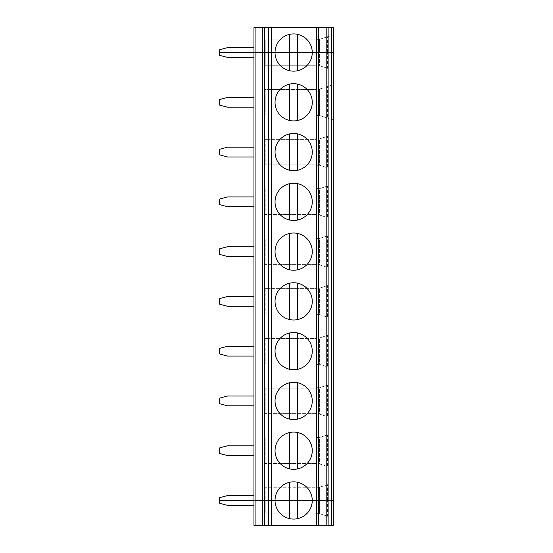 <?xml version="1.0" encoding="UTF-8"?>
<svg xmlns="http://www.w3.org/2000/svg" width="553" height="553" viewBox="0 0 553 553"><rect width="100%" height="100%" fill="white"/><g stroke="black" fill="none" stroke-linecap="round" stroke-linejoin="round"><path stroke-width="0.41" stroke-dasharray="2.77 2.07" d="M333.321 34.901L333.321 52.535L333.321 34.901L319.606 39.311L319.606 52.535L316.669 52.535L316.669 39.311L319.606 39.311L316.765 39.311L316.669 52.535L316.669 39.311L316.765 52.535L327.528 52.535L327.528 36.761L333.321 34.901M327.528 484.691L319.606 487.241L319.606 500.465L316.669 500.465L316.669 487.725L265.233 487.725L265.233 500.465L316.765 500.465L316.669 513.689L316.669 487.725L265.233 487.725L265.233 500.465L316.669 500.465L265.233 500.465L265.233 513.205L316.669 513.205L316.669 500.465L319.606 500.465L319.606 487.241L316.765 487.241L319.606 487.241L327.528 484.691L327.528 500.465L333.321 500.465L319.606 500.465L319.606 513.689L327.528 516.239L327.528 500.465L316.765 500.465L316.765 513.689L316.669 500.465L265.233 500.465L265.233 513.205L316.669 513.205L316.669 500.465L333.321 500.465L333.321 518.099L333.321 500.465L253.965 500.465L253.965 525.35L333.321 525.35L333.321 27.65L253.965 27.65L253.965 52.535L333.321 52.535L319.606 52.535L333.321 52.535L333.321 70.169L333.321 52.535L327.528 52.535L327.528 68.309L319.606 65.759L316.669 65.759L316.669 39.795L316.669 52.535L265.233 52.535L316.669 52.535L265.233 52.535L316.669 52.535L316.669 65.275L316.669 52.535L319.606 52.535L316.669 52.535L316.669 65.759L319.606 65.759L327.528 68.309M316.765 39.311L316.765 65.759L316.765 39.311M327.528 36.761L319.606 39.311L319.606 65.759L319.606 52.535L333.321 52.535L253.965 52.535L253.965 505.366L227.511 505.366L219.679 503.265L219.679 497.665L227.511 495.564L253.965 495.564L253.965 500.465L219.679 500.465L253.965 500.465L253.965 505.366M316.669 39.795L265.233 39.795L265.233 65.275L316.669 65.275L265.233 65.275L265.233 39.795L316.669 39.795M264.742 27.65L264.742 525.35M312.258 52.535A18.615 18.615 0 0 0 289.724 34.334A18.615 18.615 0 0 0 289.724 70.736A18.615 18.615 0 0 0 312.258 52.535M297.562 34.334L297.562 70.736M289.724 70.736L289.724 34.334M253.965 47.634L253.965 57.436L227.511 57.436L219.679 55.335L219.679 49.735L227.511 47.634L253.965 47.634L253.965 57.436M219.679 52.535L253.965 52.535L219.679 52.535M297.562 518.666A18.615 18.615 0 0 0 297.562 482.264L297.562 518.666A18.615 18.615 0 0 1 289.724 518.666L289.724 482.264A18.615 18.615 0 0 0 289.724 518.666M327.528 516.239L319.606 513.689L316.765 513.689L319.606 513.689L319.606 500.465L333.321 500.465L253.965 500.465L253.965 495.564M316.765 500.465L316.765 513.689L316.765 500.465M312.258 102.305A18.615 18.615 0 0 0 289.724 84.104A18.615 18.615 0 0 0 289.724 120.506A18.615 18.615 0 0 0 312.258 102.305M289.724 120.506L289.724 84.104M297.562 84.104L297.562 120.506M297.562 170.276A18.615 18.615 0 0 0 297.562 133.874L297.562 170.276A18.615 18.615 0 0 1 289.724 170.276L289.724 133.874A18.615 18.615 0 0 0 289.724 170.276M297.562 133.874A18.615 18.615 0 0 0 289.724 133.874M219.679 149.275L227.511 147.174L253.965 147.174L253.965 156.976L227.511 156.976L219.679 154.875L219.679 149.275M253.965 147.174L253.965 156.976M227.511 107.206L219.679 105.105L219.679 99.505L227.511 97.404L253.965 97.404L253.965 107.206L227.511 107.206M327.528 86.531L319.606 89.081L333.321 84.671L333.321 119.939L319.606 115.529L316.669 115.529L316.669 89.081L316.669 115.529L316.765 89.081L316.765 115.529L319.606 115.529L327.528 118.079L327.528 86.531L333.321 84.671L333.321 119.939L327.528 118.079M316.669 115.045L265.233 115.045L316.669 115.045L316.669 89.565L265.233 89.565L265.233 115.045L265.233 89.565L316.669 89.565L316.669 115.045M316.765 138.851L316.669 165.299L316.669 138.851L319.606 138.851L319.606 165.299L316.669 165.299L316.765 138.851L316.765 165.299L319.606 165.299L327.528 167.849L327.528 136.301L319.606 138.851L316.765 138.851L316.765 165.299L316.765 138.851M265.233 139.335L265.233 164.815L265.233 139.335L316.669 139.335L265.233 139.335M316.669 164.815L316.669 139.335L316.669 164.815L265.233 164.815L316.669 164.815M327.528 136.301L319.606 138.851L319.606 165.299L327.528 167.849M333.321 134.441L333.321 169.709L333.321 134.441M297.562 220.046A18.615 18.615 0 0 0 297.562 183.644L297.562 220.046A18.615 18.615 0 0 1 289.724 220.046L289.724 183.644A18.615 18.615 0 0 0 289.724 220.046M297.562 183.644A18.615 18.615 0 0 0 289.724 183.644M219.679 199.045L227.511 196.944L253.965 196.944L253.965 206.746L227.511 206.746L219.679 204.645L219.679 199.045M253.965 196.944L253.965 206.746M316.765 188.621L316.669 215.069L316.669 188.621L319.606 188.621L319.606 215.069L316.669 215.069L316.765 188.621L316.765 215.069L319.606 215.069L327.528 217.619L327.528 186.071L319.606 188.621L316.765 188.621L316.765 215.069L316.765 188.621M265.233 189.105L265.233 214.585L265.233 189.105L316.669 189.105L265.233 189.105M316.669 214.585L316.669 189.105L316.669 214.585L265.233 214.585L316.669 214.585M327.528 186.071L319.606 188.621L319.606 215.069L327.528 217.619M333.321 184.211L333.321 219.479L333.321 184.211M297.562 269.816A18.615 18.615 0 0 0 297.562 233.414L297.562 269.816A18.615 18.615 0 0 1 289.724 269.816L289.724 233.414A18.615 18.615 0 0 0 289.724 269.816M297.562 233.414A18.615 18.615 0 0 0 289.724 233.414M219.679 248.815L227.511 246.714L253.965 246.714L253.965 256.516L227.511 256.516L219.679 254.415L219.679 248.815M253.965 246.714L253.965 256.516M316.765 238.391L316.669 264.839L316.669 238.391L319.606 238.391L319.606 264.839L316.669 264.839L316.765 238.391L316.765 264.839L319.606 264.839L327.528 267.389L327.528 235.841L319.606 238.391L316.765 238.391L316.765 264.839L316.765 238.391M265.233 238.875L265.233 264.355L265.233 238.875L316.669 238.875L265.233 238.875M316.669 264.355L316.669 238.875L316.669 264.355L265.233 264.355L316.669 264.355M327.528 235.841L319.606 238.391L319.606 264.839L327.528 267.389M333.321 233.981L333.321 269.249L333.321 233.981M297.562 319.586A18.615 18.615 0 0 0 297.562 283.184L297.562 319.586A18.615 18.615 0 0 1 289.724 319.586L289.724 283.184A18.615 18.615 0 0 0 289.724 319.586M297.562 283.184A18.615 18.615 0 0 0 289.724 283.184M219.679 298.585L227.511 296.484L253.965 296.484L253.965 306.286L227.511 306.286L219.679 304.185L219.679 298.585M253.965 296.484L253.965 306.286M316.765 288.161L316.669 314.609L316.669 288.161L319.606 288.161L319.606 314.609L316.669 314.609L316.765 288.161L316.765 314.609L319.606 314.609L327.528 317.159L327.528 285.611L319.606 288.161L316.765 288.161L316.765 314.609L316.765 288.161M265.233 288.645L265.233 314.125L265.233 288.645L316.669 288.645L265.233 288.645M316.669 314.125L316.669 288.645L316.669 314.125L265.233 314.125L316.669 314.125M327.528 285.611L319.606 288.161L319.606 314.609L327.528 317.159M333.321 283.751L333.321 319.019L333.321 283.751M297.562 369.356A18.615 18.615 0 0 0 297.562 332.954L297.562 369.356A18.615 18.615 0 0 1 289.724 369.356L289.724 332.954A18.615 18.615 0 0 0 289.724 369.356M297.562 332.954A18.615 18.615 0 0 0 289.724 332.954M219.679 348.355L227.511 346.254L253.965 346.254L253.965 356.056L227.511 356.056L219.679 353.955L219.679 348.355M253.965 346.254L253.965 356.056M316.765 337.931L316.669 364.379L316.669 337.931L319.606 337.931L319.606 364.379L316.669 364.379L316.765 337.931L316.765 364.379L319.606 364.379L327.528 366.929L327.528 335.381L319.606 337.931L316.765 337.931L316.765 364.379L316.765 337.931M265.233 338.415L265.233 363.895L265.233 338.415L316.669 338.415L265.233 338.415M316.669 363.895L316.669 338.415L316.669 363.895L265.233 363.895L316.669 363.895M327.528 335.381L319.606 337.931L319.606 364.379L327.528 366.929M333.321 333.521L333.321 368.789L333.321 333.521M297.562 419.126A18.615 18.615 0 0 0 297.562 382.724L297.562 419.126A18.615 18.615 0 0 1 289.724 419.126L289.724 382.724A18.615 18.615 0 0 0 289.724 419.126M297.562 382.724A18.615 18.615 0 0 0 289.724 382.724M219.679 398.125L227.511 396.024L253.965 396.024L253.965 405.826L227.511 405.826L219.679 403.725L219.679 398.125M253.965 396.024L253.965 405.826M316.765 387.701L316.669 414.149L316.669 387.701L319.606 387.701L319.606 414.149L316.669 414.149L316.765 387.701L316.765 414.149L319.606 414.149L327.528 416.699L327.528 385.151L319.606 387.701L316.765 387.701L316.765 414.149L316.765 387.701M265.233 388.185L265.233 413.665L265.233 388.185L316.669 388.185L265.233 388.185M316.669 413.665L316.669 388.185L316.669 413.665L265.233 413.665L316.669 413.665M327.528 385.151L319.606 387.701L319.606 414.149L327.528 416.699M333.321 383.291L333.321 418.559L333.321 383.291M297.562 468.896A18.615 18.615 0 0 0 297.562 432.494L297.562 468.896A18.615 18.615 0 0 1 289.724 468.896L289.724 432.494A18.615 18.615 0 0 0 289.724 468.896M297.562 432.494A18.615 18.615 0 0 0 289.724 432.494M219.679 447.895L227.511 445.794L253.965 445.794L253.965 455.596L227.511 455.596L219.679 453.495L219.679 447.895M253.965 445.794L253.965 455.596M316.765 437.471L316.669 463.919L316.669 437.471L319.606 437.471L319.606 463.919L316.669 463.919L316.765 437.471L316.765 463.919L319.606 463.919L327.528 466.469L327.528 434.921L319.606 437.471L316.765 437.471L316.765 463.919L316.765 437.471M265.233 437.955L265.233 463.435L265.233 437.955L316.669 437.955L265.233 437.955M316.669 463.435L316.669 437.955L316.669 463.435L265.233 463.435L316.669 463.435M327.528 434.921L319.606 437.471L319.606 463.919L327.528 466.469M333.321 433.061L333.321 468.329L333.321 433.061M297.562 482.264A18.615 18.615 0 0 0 289.724 482.264M316.669 487.241L316.669 500.465L316.669 487.241M333.321 482.831L333.321 500.465L333.321 482.831M319.606 89.081L319.606 115.529L319.606 89.081L316.765 89.081L316.765 115.529L316.765 89.081L319.606 89.081M253.965 97.404L253.965 107.206"/><path stroke-width="0.83" d="M316.51 27.65L326.194 27.65L326.194 52.535L318.438 52.535L318.438 500.465L331.365 500.465L331.365 52.535L333.321 52.535L333.321 27.65L328.123 27.65L328.123 500.465L333.321 500.465L333.321 52.535L312.258 52.535A18.615 18.615 0 0 0 293.643 33.92A18.615 18.615 0 0 0 275.028 52.535L271.62 52.535L271.62 27.65L316.51 27.65L316.51 52.535L289.724 52.535L289.724 34.334M253.965 47.634L227.511 47.634L219.679 49.735L219.679 52.535L253.965 52.535L253.965 27.65L262.786 27.65L262.786 52.535L253.965 52.535L253.965 500.465L219.679 500.465L219.679 503.265L227.511 505.366L253.965 505.366M262.786 27.65L271.62 27.65M255.928 27.65L255.928 52.535L264.742 52.535L264.742 27.65M268.723 525.35L268.723 500.465L326.194 500.465L326.194 525.35L264.742 525.35L264.742 500.465L268.723 500.465L268.723 52.535L262.786 52.535L262.786 500.465L289.724 500.465L289.724 518.666M253.965 57.436L227.511 57.436L219.679 55.335L219.679 52.535L255.928 52.535L255.928 500.465L264.742 500.465L264.742 52.535L275.028 52.535A18.615 18.615 0 0 0 293.643 71.15A18.615 18.615 0 0 0 312.258 52.535L297.562 52.535L297.562 34.334M326.194 27.65L328.123 27.65M289.724 70.736L289.724 52.535L275.028 52.535L297.562 52.535L297.562 70.736M289.724 482.264L289.724 500.465L297.562 500.465L297.562 518.666M331.365 525.35L331.365 500.465L333.321 500.465L333.321 525.35L326.194 525.35M262.786 525.35L255.928 525.35L255.928 500.465L262.786 500.465L262.786 525.35L264.742 525.35M255.928 525.35L253.965 525.35L253.965 500.465L219.679 500.465L219.679 497.665L227.511 495.564L253.965 495.564M297.562 482.264L297.562 500.465L312.258 500.465A18.615 18.615 0 0 0 293.643 481.85A18.615 18.615 0 0 0 275.028 500.465A18.615 18.615 0 0 0 293.643 519.08A18.615 18.615 0 0 0 312.258 500.465L316.51 500.465L316.51 525.35M312.258 102.305A18.615 18.615 0 0 0 284.339 86.185A18.615 18.615 0 0 0 284.339 118.425A18.615 18.615 0 0 0 312.258 102.305M312.258 152.075A18.615 18.615 0 0 0 284.339 135.955A18.615 18.615 0 0 0 284.339 168.195A18.615 18.615 0 0 0 312.258 152.075M312.258 201.845A18.615 18.615 0 0 0 284.339 185.725A18.615 18.615 0 0 0 284.339 217.965A18.615 18.615 0 0 0 312.258 201.845M312.258 251.615A18.615 18.615 0 0 0 284.339 235.495A18.615 18.615 0 0 0 284.339 267.735A18.615 18.615 0 0 0 312.258 251.615M312.258 301.385A18.615 18.615 0 0 0 284.339 285.265A18.615 18.615 0 0 0 284.339 317.505A18.615 18.615 0 0 0 312.258 301.385M312.258 351.155A18.615 18.615 0 0 0 284.339 335.035A18.615 18.615 0 0 0 284.339 367.275A18.615 18.615 0 0 0 312.258 351.155M312.258 400.925A18.615 18.615 0 0 0 284.339 384.805A18.615 18.615 0 0 0 284.339 417.045A18.615 18.615 0 0 0 312.258 400.925M312.258 450.695A18.615 18.615 0 0 0 284.339 434.575A18.615 18.615 0 0 0 284.339 466.815A18.615 18.615 0 0 0 312.258 450.695M289.724 84.104L289.724 120.506M297.562 84.104L297.562 120.506M318.438 525.35L318.438 500.465L316.51 500.465L316.51 52.535L318.438 52.535L318.438 27.65M331.365 27.65L331.365 52.535L326.194 52.535L326.194 500.465L328.123 500.465L328.123 525.35M297.562 133.874L297.562 170.276M289.724 133.874L289.724 170.276M253.965 147.174L227.511 147.174L219.679 149.275L219.679 154.875L227.511 156.976L253.965 156.976M253.965 97.404L227.511 97.404L219.679 99.505L219.679 105.105L227.511 107.206L253.965 107.206M297.562 183.644L297.562 220.046M289.724 183.644L289.724 220.046M253.965 196.944L227.511 196.944L219.679 199.045L219.679 204.645L227.511 206.746L253.965 206.746M297.562 233.414L297.562 269.816M289.724 233.414L289.724 269.816M253.965 246.714L227.511 246.714L219.679 248.815L219.679 254.415L227.511 256.516L253.965 256.516M297.562 283.184L297.562 319.586M289.724 283.184L289.724 319.586M253.965 296.484L227.511 296.484L219.679 298.585L219.679 304.185L227.511 306.286L253.965 306.286M297.562 332.954L297.562 369.356M289.724 332.954L289.724 369.356M253.965 346.254L227.511 346.254L219.679 348.355L219.679 353.955L227.511 356.056L253.965 356.056M297.562 382.724L297.562 419.126M289.724 382.724L289.724 419.126M253.965 396.024L227.511 396.024L219.679 398.125L219.679 403.725L227.511 405.826L253.965 405.826M297.562 432.494L297.562 468.896M289.724 432.494L289.724 468.896M253.965 445.794L227.511 445.794L219.679 447.895L219.679 453.495L227.511 455.596L253.965 455.596M268.723 27.65L268.723 52.535L271.62 52.535L271.62 525.35"/></g></svg>
